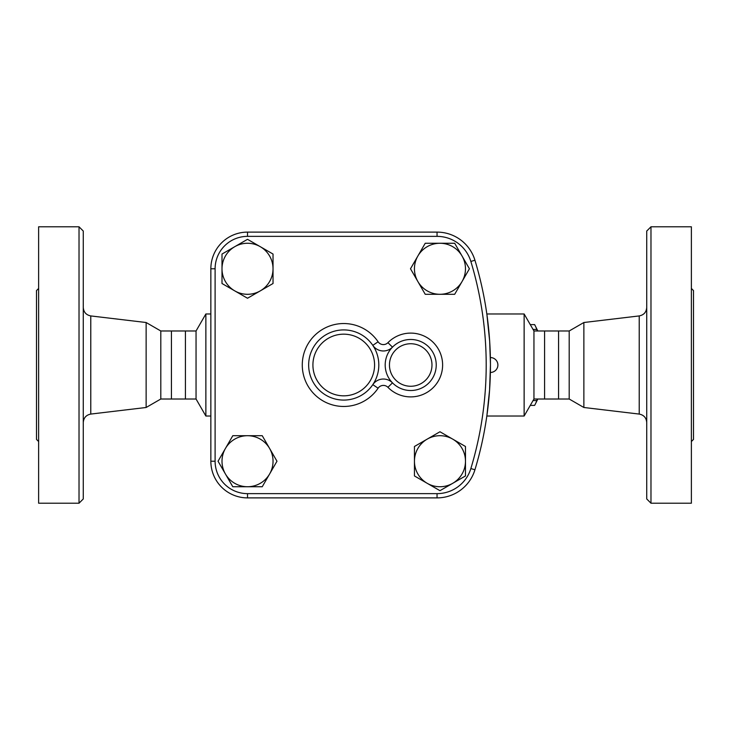 <?xml version="1.0" encoding="UTF-8"?>
<svg xmlns="http://www.w3.org/2000/svg" width="730" height="730" viewBox="0 0 730 730"><rect width="100%" height="100%" fill="white"/><g stroke="black" fill="none" stroke-linecap="round" stroke-linejoin="round"><path stroke-width="1.09" d="M83.275 365L83.275 231.045L79.022 226.793L79.022 503.207L83.275 498.955L83.275 365M210.851 416.027L205.869 416.027L205.869 313.973L196.051 330.982L196.051 399.018L160.801 399.018L146.137 407.486L146.137 322.514L90.776 315.926C86.149 314.995 83.649 312.185 83.275 307.485M79.022 503.207L38.626 503.207L38.626 226.793L79.022 226.793M38.626 441.541L36.5 439.414L36.5 290.586L38.626 288.459M160.801 399.018L160.801 330.982L146.137 322.514M171.431 399.018L171.431 330.982L160.801 330.982M185.42 399.018L185.42 330.982L171.431 330.982M646.725 365L646.725 498.955L650.977 503.207L650.977 226.793L646.725 231.045L646.725 365M583.863 322.514L569.199 330.982L569.199 399.018L583.863 407.486L583.863 322.514L639.224 315.926L639.224 414.074C643.851 415.005 646.351 417.815 646.725 422.515M650.977 503.207L691.374 503.207L691.374 226.793L650.977 226.793M691.374 441.541L693.5 439.414L693.5 290.586L691.374 288.459M486.928 415.315L489.584 389.902L490.45 365C490.359 355.382 490.359 355.382 490.45 365C490.359 374.618 490.359 374.618 490.45 365L490.441 366.679M490.432 368.048L490.423 368.732M490.405 370.256L490.396 370.986M490.387 371.762L490.368 372.373M490.368 372.419L490.368 372.446A7.446 7.446 0 0 0 497.887 365A7.446 7.446 0 0 0 490.368 357.563L490.405 359.753M490.414 359.926L490.423 361.268M490.432 361.952L490.441 363.321M215.104 268.777L210.851 268.777L210.851 461.223L210.851 268.777A36.664 36.664 0 0 1 247.516 232.113L437.042 232.113L247.516 232.113L247.516 236.365L437.042 236.365A35.332 35.332 0 0 1 470.859 261.45A357.207 357.207 0 0 1 470.859 468.55A35.332 35.332 0 0 1 437.042 493.635L247.516 493.635A32.412 32.412 0 0 1 215.104 461.223L215.104 268.777A32.412 32.412 0 0 1 247.516 236.365M569.199 399.018L558.569 399.018L558.569 330.982L569.199 330.982M558.569 399.018L544.58 399.018L544.58 330.982L558.569 330.982M537.791 399.018A39.338 10.184 90 0 1 537.408 399.839L535.318 404.082A44.119 11.415 -90 0 0 536.778 400.56L537.389 399.018M537.389 330.982L536.778 329.44A44.119 11.415 -90 0 0 535.318 325.918L537.408 330.161A39.338 10.184 90 0 1 537.791 330.982M530.263 405.396L534.606 405.396A44.119 11.415 -90 0 0 535.318 404.082M535.318 325.918A44.119 11.415 -90 0 0 534.606 324.604L530.263 324.604M533.064 400.56L536.778 400.56M533.064 329.44L536.778 329.44M260.272 246.685L273.029 254.049L273.029 268.777A25.514 25.514 0 0 0 234.759 246.685L247.516 239.321L260.272 246.685M273.029 283.514L260.272 290.878A25.514 25.514 0 0 0 273.029 268.777L273.029 283.514M247.516 298.241L234.759 290.878A25.514 25.514 0 0 0 260.272 290.878L247.516 298.241M222.002 268.777L222.002 254.049L234.759 246.685A25.514 25.514 0 0 0 234.759 290.878L222.002 283.514L222.002 268.777M462.053 281.534L454.69 294.29L439.962 294.29A25.514 25.514 0 0 0 462.053 256.02L469.417 268.777L462.053 281.534M425.225 294.29L417.861 281.534A25.514 25.514 0 0 0 439.962 294.29L425.225 294.29M410.497 268.777L417.861 256.02A25.514 25.514 0 0 0 417.861 281.534L410.497 268.777M439.962 243.263L454.69 243.263L462.053 256.02A25.514 25.514 0 0 0 417.861 256.02L425.225 243.263L439.962 243.263M427.205 483.315L414.448 475.951L414.448 461.223A25.514 25.514 0 0 0 452.719 483.315L439.962 490.679L427.205 483.315M414.448 446.486L427.205 439.122A25.514 25.514 0 0 0 414.448 461.223L414.448 446.486M439.962 431.759L452.719 439.122A25.514 25.514 0 0 0 427.205 439.122L439.962 431.759M465.475 461.223L465.475 475.951L452.719 483.315A25.514 25.514 0 0 0 452.719 439.122L465.475 446.486L465.475 461.223M225.424 448.466L232.788 435.71L247.516 435.71A25.514 25.514 0 0 0 225.424 473.98L218.051 461.223L225.424 448.466M262.243 435.71L269.616 448.466A25.514 25.514 0 0 0 247.516 435.71L262.243 435.71M276.98 461.223L269.616 473.98A25.514 25.514 0 0 0 269.616 448.466L276.98 461.223M247.516 486.737L232.788 486.737L225.424 473.98A25.514 25.514 0 0 0 269.616 473.98L262.243 486.737L247.516 486.737M437.042 493.635L437.042 497.887L247.516 497.887L437.042 497.887A39.584 39.584 0 0 0 474.929 469.782A361.459 361.459 0 0 0 474.929 260.218A39.584 39.584 0 0 0 437.042 232.113L437.042 236.365M387.931 342.68L392.484 347.142A25.514 25.514 0 0 0 401.071 388.625A25.514 25.514 0 0 0 436.23 365A25.514 25.514 0 0 0 392.484 347.142A12.757 12.757 0 0 1 372.802 345.354L378.094 341.786A41.464 41.464 0 0 0 316.346 333.875A41.464 41.464 0 0 0 316.346 396.125A41.464 41.464 0 0 0 378.094 388.214L372.802 384.646A35.086 35.086 0 0 0 332.515 331.758A35.086 35.086 0 0 0 315.834 386.261A35.086 35.086 0 0 0 372.802 384.646A12.757 12.757 0 0 1 392.484 382.858L387.931 387.32A31.892 31.892 0 0 0 433.191 387.63A31.892 31.892 0 0 0 433.191 342.37A31.892 31.892 0 0 0 387.931 342.68A6.378 6.378 0 0 1 378.094 341.786M215.104 461.223L210.851 461.223A36.664 36.664 0 0 0 247.516 497.887L247.516 493.635M490.441 363.567L489.675 341.348L486.928 314.685M544.58 399.018L533.949 399.018L524.131 416.027L524.131 313.973L486.828 313.973M533.949 399.018L533.949 330.982L524.131 313.973M146.137 407.486L90.776 414.074L90.776 315.926M470.859 468.55L474.929 469.782A361.459 361.459 0 0 0 474.929 260.218L470.859 261.45M378.094 388.214A6.378 6.378 0 0 1 387.931 387.32M372.802 384.646A35.086 35.086 0 0 0 332.515 331.758A35.086 35.086 0 0 0 315.834 386.261A35.086 35.086 0 0 0 372.802 384.646M431.977 365A21.261 21.261 0 0 1 400.086 383.414A21.261 21.261 0 0 1 400.086 346.586A21.261 21.261 0 0 1 431.977 365M374.572 365A30.833 30.833 0 0 1 328.327 391.7A30.833 30.833 0 0 1 328.327 338.3A30.833 30.833 0 0 1 374.572 365M90.776 414.074C86.149 415.005 83.649 417.815 83.275 422.515M639.224 315.926C643.851 314.995 646.351 312.185 646.725 307.485M583.863 407.486L639.224 414.074M210.851 313.973L205.869 313.973M524.131 416.027L486.828 416.027M196.051 399.018L205.869 416.027M196.051 330.982L185.42 330.982M544.58 330.982L533.949 330.982"/></g></svg>
